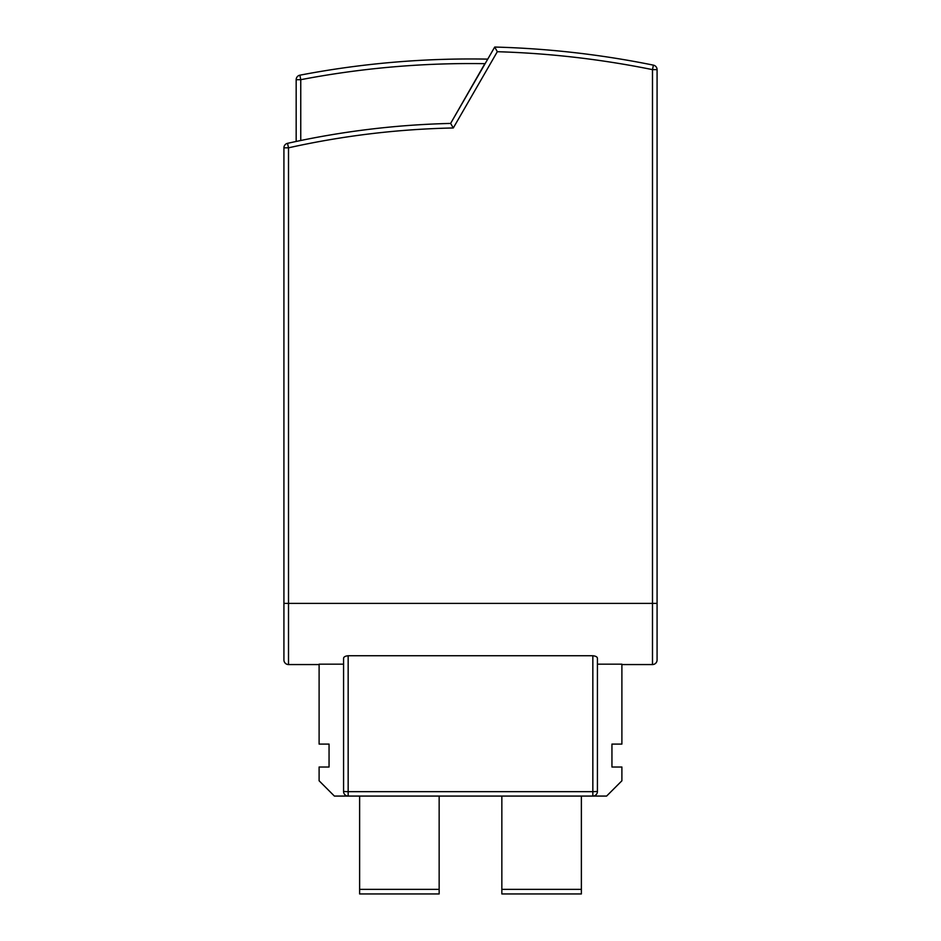 <?xml version="1.0" encoding="UTF-8"?>
<svg xmlns="http://www.w3.org/2000/svg" width="941" height="941" viewBox="0 0 941 941"><rect width="100%" height="100%" fill="white"/><g stroke="black" fill="none" stroke-linecap="round" stroke-linejoin="round"><path stroke-width="1.41" d="M348.158 655.748L348.158 791.675L592.842 791.675L592.842 796.074A4.587 4.587 0 0 0 597.429 791.487L597.429 658.312C597.3 656.9 595.771 656.053 592.842 655.748L348.158 655.748C345.241 656.042 343.712 656.9 343.571 658.312L343.571 791.487A4.587 4.587 180 0 0 348.158 796.074L606.604 796.074L621.895 780.783L621.895 767.021L611.944 767.021L611.944 744.084L621.895 744.084L621.895 664.17L597.429 664.17M621.895 664.558L652.489 664.558A4.587 4.587 0 0 0 657.077 659.97L657.077 69.634L657.077 603.393L288.511 603.393L288.511 147.819C342.783 135.739 397.714 129.117 453.303 127.964L451.468 124.859M301.885 79.479L300.755 79.691L300.755 140.503L296.168 141.456L296.168 79.691A4.587 4.587 0 0 1 299.885 75.186L300.755 79.691L296.168 79.691A4.587 4.587 0 0 1 299.885 75.186A905.336 905.336 0 0 1 487.744 59.13L494.719 47.05L497.319 51.708C549.556 53.261 601.275 59.236 652.489 69.634L653.395 65.141A917.569 917.569 0 0 0 494.719 47.05L450.621 123.424A841.101 841.101 0 0 0 287.523 143.338A4.587 4.587 0 0 0 283.923 147.819L283.923 659.97A4.587 4.587 0 0 0 288.511 664.558L319.105 664.558M343.571 791.487L348.158 791.675L348.158 796.074L334.396 796.074L319.105 780.783L319.105 767.021L329.056 767.021L329.056 744.084L319.105 744.084L319.105 664.17L343.571 664.17M484.862 63.67L450.621 123.424L453.303 127.964L497.319 51.696M287.523 143.338L288.511 147.819L283.923 147.819L283.923 603.393L288.511 603.393L288.511 664.558M652.489 664.558L652.489 69.634L657.077 69.634A4.587 4.587 0 0 0 653.395 65.141M359.627 796.074L359.627 889.363L439.153 889.363L439.153 796.074M501.847 796.074L501.847 889.363L581.373 889.363L581.373 796.074M359.627 889.363L359.627 893.95L439.153 893.95L439.153 889.363M501.847 889.363L501.847 893.95L581.373 893.95L581.373 889.363M597.429 791.487L592.842 791.675L592.842 655.748M299.885 75.186A905.336 905.336 0 0 1 487.744 59.13M300.755 79.691C361.662 68.023 423.109 62.682 485.121 63.67"/></g></svg>
